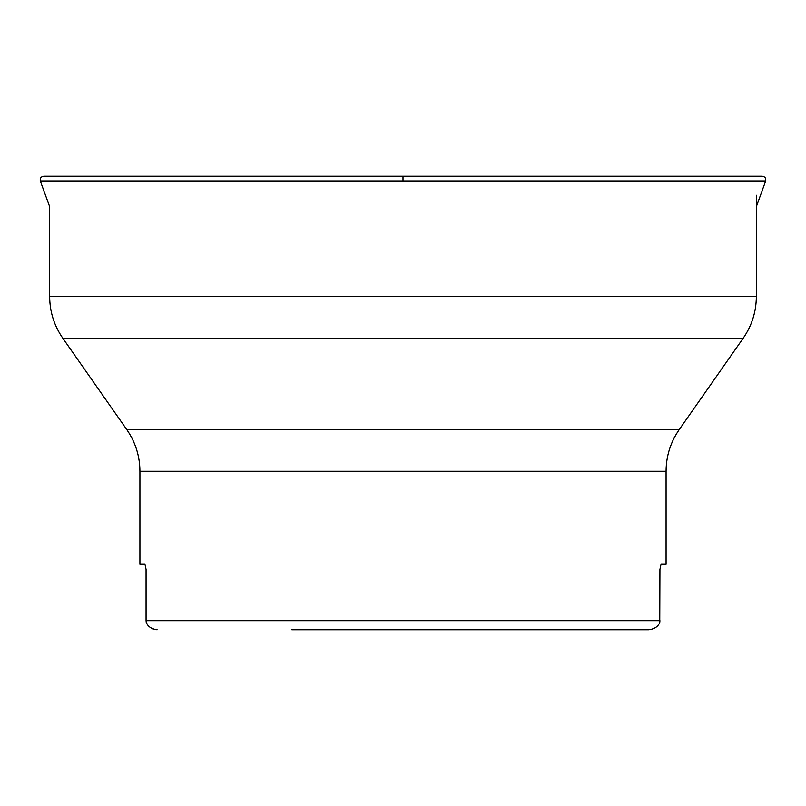 <?xml version="1.0" encoding="UTF-8"?>
<svg xmlns="http://www.w3.org/2000/svg" width="806" height="806" viewBox="0 0 806 806"><rect width="100%" height="100%" fill="white"/><g stroke="black" fill="none" stroke-linecap="round" stroke-linejoin="round"><path stroke-width="1.21" d="M144.929 564.019L146.067 569.459L144.929 564.019L139.922 564.019L139.922 471.238L666.078 471.238L666.078 564.019L661.071 564.019L659.933 569.459L659.751 622.534L659.933 620.721L146.067 620.721L146.249 622.534C147.911 626.625 151.538 629.043 157.13 629.788L154.964 629.557M146.067 569.459L146.067 620.721L147.055 624.066M514.178 629.788L648.87 629.788C654.442 629.053 658.069 626.635 659.751 622.534C658.089 626.625 654.462 629.043 648.87 629.788L291.822 629.788M152.858 628.902L151.044 627.965M149.473 626.826L148.153 625.516M659.933 569.459L661.071 564.019M765.599 181.259L40.3 180.927C39.887 178.207 41.035 176.625 43.756 176.212L762.244 176.212C764.965 176.625 766.113 178.207 765.7 180.927L756.34 206.648M403 181.259L403 176.212M743.213 338.198L679.196 429.618L126.804 429.618L62.787 338.198L743.213 338.198C751.857 325.664 756.23 311.791 756.34 296.568L49.66 296.568C49.77 311.791 54.143 325.664 62.787 338.198M765.7 180.927L40.3 180.927M40.401 181.259L49.66 206.648L49.66 296.568M756.34 195.233L756.34 296.568M679.196 429.618C670.562 442.141 666.179 456.015 666.078 471.238M126.804 429.618C135.438 442.141 139.821 456.015 139.922 471.238"/></g></svg>
